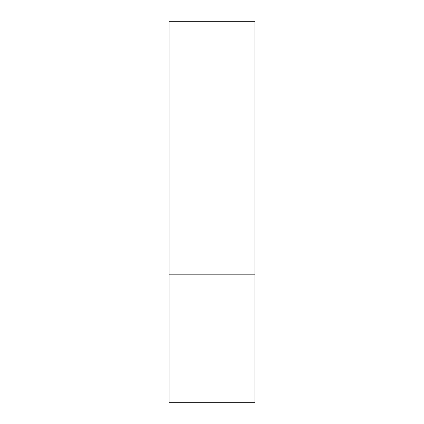 <?xml version="1.0" encoding="UTF-8"?>
<svg xmlns="http://www.w3.org/2000/svg" width="424" height="424" viewBox="0 0 424 424"><rect width="100%" height="100%" fill="white"/><g stroke="black" fill="none" stroke-linecap="round" stroke-linejoin="round"><path stroke-width="0.64" d="M254.877 274.169L169.123 274.169L254.877 274.169L254.877 21.2L169.123 21.2L169.123 402.8L254.877 402.8L254.877 274.169"/></g></svg>
